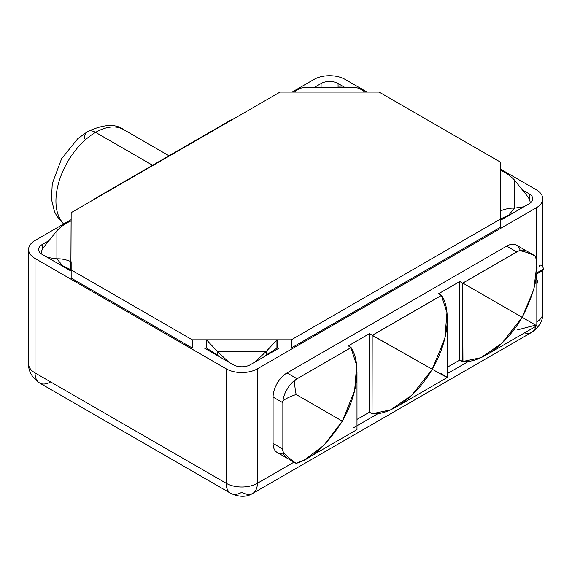 <?xml version="1.0" encoding="UTF-8"?>
<svg xmlns="http://www.w3.org/2000/svg" width="572" height="572" viewBox="0 0 572 572"><rect width="100%" height="100%" fill="white"/><g stroke="black" fill="none" stroke-linecap="round" stroke-linejoin="round"><path stroke-width="0.86" d="M226.212 368.833A22.029 12.72 0 0 0 257.364 368.833L536.322 207.779A22.029 12.72 0 0 0 536.322 189.797L500.214 168.947L536.322 189.797A22.029 12.72 0 0 1 542.771 198.784A22.029 12.72 0 0 1 536.322 207.779L257.364 368.833L257.364 483.29L293.979 462.147L257.364 483.29A22.029 12.72 180 0 1 226.212 483.29L226.212 368.833L35.049 258.465L226.212 368.833A22.029 12.72 0 0 0 257.364 368.833L257.364 483.29A22.029 12.72 60 0 1 252.803 493.371A22.029 12.72 -120 0 0 257.364 483.29A22.029 12.72 0 0 1 226.212 483.29L226.212 368.833M367.11 92.099L345.159 79.429A22.029 12.72 0 0 0 314.007 79.429L292.056 92.099L314.007 79.429A22.029 12.72 0 0 1 345.159 79.429L367.11 92.099M71.157 219.634L35.049 240.483A22.029 12.72 0 0 0 35.049 258.465L35.049 372.923L226.212 483.29A22.029 12.72 120 0 0 230.773 493.371A22.029 12.72 120 0 0 241.792 492.277A22.029 12.72 -120 0 0 252.803 493.371C246.661 497.261 239.318 497.261 230.773 493.371A22.029 12.72 -60 0 1 226.212 483.29L35.049 372.923A22.029 12.72 180 0 1 28.6 363.928A22.029 12.72 0 0 0 35.049 372.923A22.029 12.72 120 0 0 39.611 383.004A22.029 12.72 -60 0 1 35.049 372.923L35.049 258.465A22.029 12.72 0 0 1 28.6 249.471A22.029 12.72 0 0 1 35.049 240.483L71.157 219.634M192.228 347.983L71.157 278.085L192.228 347.983L192.228 339.811L70.899 269.762L71.157 212.684L280.023 92.099L379.143 92.099L500.214 161.998L500.214 219.226L291.348 339.811L192.228 339.811L71.157 269.912L71.157 278.085L71.157 261.74L70.899 269.762L61.297 265.444L62.498 265.623L56.9 258.844L47.49 257.471L56.9 258.844L56.9 230.745L56.9 258.844L62.498 265.623L70.899 269.762L70.899 261.583C65.809 259.531 61.14 258.615 56.9 258.844C61.14 258.615 65.809 259.531 70.899 261.583L71.157 212.684L280.023 92.099L294.444 91.949C298.048 89.039 301.644 87.509 305.248 87.359L353.918 87.359L305.248 87.359C301.644 87.509 298.048 89.039 294.444 91.949L379.143 92.099L500.214 161.998L500.471 170.327C505.562 172.429 510.231 175.675 514.471 180.058L527.012 195.703A13.013 6.228 -140.4 0 1 530.165 203.096A13.013 6.228 39.6 0 0 527.012 195.703L514.471 180.058L514.471 208.158L514.471 180.058C510.231 175.675 505.562 172.429 500.471 170.327L500.214 219.226L291.348 339.811L291.348 347.983L279.315 347.983L250.286 364.743A12.012 6.935 180 0 1 233.29 364.743L204.268 347.983L192.228 347.983L206.392 347.983L204.268 347.983L233.29 364.743A12.012 6.935 0 0 0 250.286 364.743L279.315 347.983L277.191 347.983L291.348 347.983L500.214 227.399L291.348 347.983L291.348 339.811L277.191 339.811L277.191 347.983L276.927 339.961L276.927 348.133L276.927 339.961L266.123 351.537L254.769 362.155L266.123 351.537L266.123 355.083L264.679 356.435L266.123 355.083L266.123 351.537L217.453 351.537L266.123 351.537L276.927 339.961L206.392 339.811L206.649 348.133L206.392 339.811L192.228 339.811L192.228 347.983M71.157 271.135L42.135 254.376A12.012 6.935 180 0 1 42.135 244.566L48.992 240.612L42.135 244.566A12.012 6.935 0 0 0 38.61 249.471A12.012 6.935 0 0 0 42.135 254.376L71.157 271.135M314.793 87.151L321.085 83.519A12.012 6.935 180 0 1 338.081 83.519L344.373 87.151L338.081 83.519A12.012 6.935 0 0 0 321.085 83.519L321.085 87.016L321.085 83.519L314.793 87.151M522.379 189.925L529.243 193.879A12.012 6.935 180 0 1 529.243 203.689L500.214 220.449L529.243 203.689A12.012 6.935 0 0 0 532.761 198.784A12.012 6.935 0 0 0 529.243 193.879L529.243 199.178L529.243 193.879L522.379 189.925M353.653 427.699L378.264 413.492L353.653 427.699M447.304 373.63L468.79 361.225L447.304 373.63M536.322 260.103L536.322 207.779L536.322 260.103M283.369 453.024A19.713 11.383 -60 0 1 273.08 443.429L273.08 397.082A19.713 11.383 -60 0 1 287.015 372.944L506.67 246.132A19.713 11.383 -60 0 1 520.17 250.429M524.553 332.883A22.029 12.72 -120 0 0 531.76 332.318A22.029 12.72 -120 0 0 536.057 325.354A22.029 12.72 60 0 1 531.76 332.318C539.403 326.869 543.071 320.506 542.771 313.242A22.029 12.72 180 0 1 536.822 321.936A22.029 12.72 0 0 0 542.771 313.242L542.771 270.477M28.6 249.471L28.6 363.928C28.3 371.192 31.975 377.556 39.611 383.004A22.029 12.72 120 0 0 50.629 381.917M338.081 87.016L338.081 83.519L338.081 87.016M42.135 249.864L42.135 244.566L42.135 249.864M152.581 165.265L95.588 132.361A56.07 32.375 -60 0 1 123.623 129.587A56.07 32.375 120 0 0 95.588 132.361L152.581 165.265M63.814 223.874A56.07 32.375 -60 0 1 60.146 178.085A56.07 32.375 -60 0 1 95.588 132.361A56.07 32.375 120 0 0 60.146 178.085A56.07 32.375 120 0 0 63.814 223.874M93.837 199.592A16.023 9.252 -60 0 1 96.647 197.562L231.167 119.898A16.023 9.252 -60 0 1 233.977 118.683A16.023 9.252 -60 0 0 231.167 119.898L96.647 197.562A16.023 9.252 -60 0 0 93.837 199.592M231.524 120.099L231.167 119.898L231.524 120.099M63.621 223.988L56.828 216.152L54.411 211.418L51.466 199.249L52.259 183.683L61.59 158.737L77.763 138.689L87.573 131.567A16.023 9.252 60 0 1 95.588 132.361A16.023 9.252 -120 0 0 87.573 131.567A16.023 9.252 -120 0 0 84.256 138.903M517.624 329.858L535.649 325.118L522.157 317.331C503.317 349.842 476.626 363.184 462.848 361.483L462.848 283.083L517.624 251.458A20.027 11.562 -60 0 1 527.334 251.473L527.212 251.401M526.555 250.951L516.523 245.152A19.713 11.383 -60 0 0 506.67 246.132L516.702 251.923A19.713 11.383 120 0 1 526.555 250.951A19.713 11.383 120 0 1 526.919 251.172A19.713 11.383 120 0 0 516.702 251.923L462.626 283.147L462.955 361.49L459.795 360.045L447.304 367.26L459.795 360.045L459.795 281.51L462.626 283.147L516.702 251.923L506.67 246.132L287.015 372.944L297.054 378.736L351.129 347.519L348.298 345.881L369.483 333.648L372.315 335.285L441.441 295.374L438.61 293.736L459.795 281.51L462.626 283.147L462.626 361.676L459.795 360.045L459.795 281.51L438.61 293.736L441.441 295.374L372.315 335.349A50.064 28.907 -120 0 0 372.193 335.242L372.065 413.799L390.547 409.852L411.761 395.288L432.246 369.24C451.222 379.922 449.685 378.778 441.448 373.738C449.685 378.778 451.222 379.922 432.246 369.24L444.88 338.245L446.968 312.555L441.341 295.316M441.448 295.252C449.685 306.535 451.222 336.529 432.246 369.24L372.193 335.242A50.064 28.907 60 0 1 372.315 335.349L369.483 333.648L369.483 412.183L356.992 419.398L369.483 412.183L372.065 413.678L369.483 412.183L369.483 333.648L348.298 345.881L351.129 347.519L351.129 348.055L351.129 347.519L297.054 378.736L287.015 372.944A19.713 11.383 -60 0 0 273.08 397.082L282.861 402.731L273.08 397.082L273.08 443.429L282.854 449.077L273.08 443.429A19.713 11.383 -60 0 0 277.163 452.452L287.201 458.251A19.713 11.383 120 0 0 287.573 458.444A19.713 11.383 120 0 1 286.422 457.722A19.713 11.383 120 0 0 287.201 458.251M441.441 295.445L372.315 335.349L441.441 295.445M286.3 457.65L286.3 457.65A20.027 11.562 -60 0 1 282.854 448.948C281.302 450.972 285.728 455.784 296.139 463.392L304.619 459.795L324.002 445.202L342.328 421.156L354.654 390.619L356.649 365.251L350.908 347.712C359.273 358.794 361.068 388.581 342.328 421.156L296.139 394.487C285.707 398.169 281.281 401.058 282.854 403.167A20.027 11.562 -60 0 1 286.3 390.497L286.3 390.497A20.027 11.562 120 0 0 282.854 403.167L282.854 448.948A20.027 11.562 120 0 0 286.3 457.65M297.054 378.736A19.713 11.383 120 0 0 286.422 390.569A20.027 11.562 -60 0 1 296.124 379.336C294.273 379.844 294.28 384.892 296.139 394.487C294.28 384.892 294.273 379.844 296.124 379.336L350.908 347.712L296.124 379.336A20.027 11.562 -60 0 0 286.422 390.569A19.713 11.383 120 0 1 297.054 378.736M500.471 219.076L500.471 210.896L500.471 219.076L510.074 214.757L508.873 214.936L514.471 208.158L508.873 214.936L500.471 219.076M500.214 227.399L500.214 219.226L500.214 227.399M206.649 348.133L206.649 339.961L206.649 348.133L217.453 355.083L206.649 348.133M44.359 246.389A13.013 6.228 -39.6 0 0 41.205 253.782A13.013 6.228 140.4 0 1 44.359 246.389L56.9 230.745C61.14 226.362 65.809 223.116 70.899 221.014C65.809 223.116 61.14 226.362 56.9 230.745L44.359 246.389M338.788 87.03L353.918 87.359C357.514 87.509 361.118 89.039 364.721 91.949C361.118 89.039 357.514 87.509 353.918 87.359L338.788 87.03M523.888 206.785L514.471 208.158C510.231 207.929 505.562 208.844 500.471 210.896C505.562 208.844 510.231 207.929 514.471 208.158L523.888 206.785M218.904 356.435L217.453 355.083L218.904 356.435M228.807 362.155L217.453 351.537L206.649 339.961L217.453 351.537L217.453 355.083L217.453 351.537L228.807 362.155M266.123 355.083L276.927 348.133L266.123 355.083M535.649 256.213C525.368 251.473 519.362 249.892 517.624 251.458L462.848 283.083L522.157 317.331L462.848 283.083L462.848 361.483L480.902 357.686L501.88 343.272L522.157 317.331L533.819 289.439L536.772 265.358L535.649 256.213C525.368 251.473 519.362 249.892 517.624 251.458A20.027 11.562 -60 0 1 526.633 251.008L535.649 256.213C539.611 271.721 535.113 292.092 522.157 317.331L535.649 325.118M296.139 463.392C285.728 455.784 281.302 450.972 282.854 448.948L282.854 403.167C281.281 401.058 285.707 398.169 296.139 394.487L342.328 421.156C326.948 444.987 311.554 459.073 296.139 463.392L287.123 458.186A20.027 11.562 -60 0 1 286.422 457.722M536.822 284.384L537.544 281.767A9.009 5.205 180 0 1 536.822 283.805A9.009 5.205 0 0 0 537.544 281.767A9.009 5.205 0 0 0 536.822 279.729M539.153 266.645A3.003 1.737 60 0 1 541.276 265.415A3.003 1.737 60 0 1 543.4 269.097A3.003 1.737 60 0 1 541.276 270.32M539.775 265.265A3.003 1.737 60 0 1 542.092 266.073A3.003 1.737 60 0 1 543.4 269.097L536.822 272.894L543.4 269.097A3.003 1.737 60 0 1 542.778 270.47L536.822 273.909M372.065 335.314L432.246 369.24C413.163 401.901 386.193 415.436 372.065 413.799L372.065 335.314M542.771 266.988L542.771 198.784M39.611 383.004L230.773 493.371M531.76 332.318L252.803 493.371M169.005 155.784L123.623 129.587C115.623 123.559 103.611 124.217 87.573 131.567M396.453 406.842L447.297 377.484L447.304 319.033M306.928 458.522L356.992 429.622L356.992 371.814M486.758 354.697L536.822 325.797L536.822 267.989M536.822 279.15L537.544 281.767"/></g></svg>
